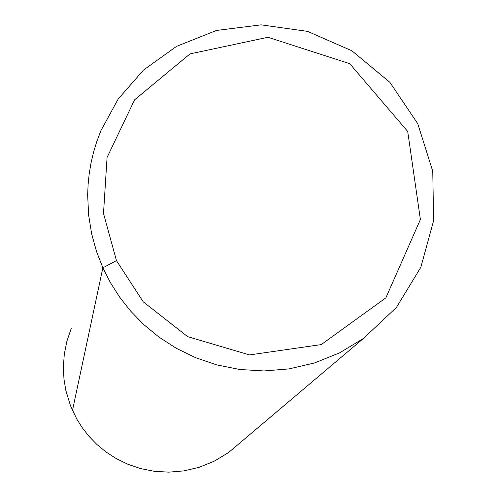 <?xml version="1.0" encoding="UTF-8"?>
<svg xmlns="http://www.w3.org/2000/svg" width="497" height="497" viewBox="0 0 497 497"><rect width="100%" height="100%" fill="white"/><g stroke="black" fill="none" stroke-linecap="round" stroke-linejoin="round"><path stroke-width="0.75" d="M363.35 338.544L339.532 352.882L314.502 362.959L289.074 368.898L263.938 370.948L239.684 369.476L216.767 364.897L195.532 357.666L176.199 348.235L158.91 337.053L143.708 324.529L130.581 311.035L119.473 296.902L110.278 282.408L102.873 267.79L96.542 251.575L91.69 233.981L88.621 215.089L87.665 195.048L88.087 184.667L89.168 174.087L90.945 163.351L93.467 152.511L96.766 141.614L100.872 130.723L118.18 99.052L143.44 70.12L176.522 46.376L216.431 30.466L261.142 24.85L307.575 31.379L351.882 50.781L389.884 82.334L417.772 123.716L432.757 171.291L433.614 220.631L420.829 267.293L396.401 307.469L363.35 338.544L228.458 452.612L214.145 461.241L199.123 467.31L183.878 470.895L168.812 472.15L154.287 471.293L140.57 468.572L127.859 464.254L116.298 458.625L105.96 451.941L96.872 444.455L89.025 436.378L82.384 427.917L76.886 419.244L70.475 405.738L65.784 390.22L63.951 378.888L63.386 366.861L64.293 354.268L66.871 341.302L71.313 328.194M116.472 260.633L103.5 213.443L107.066 157.468L134.594 99.816L190.034 53.887L268.001 37.281L349.733 63.678L407.708 131.463L420.394 219.525L385.896 297.815L321.255 344.589L249.488 354.92L187.642 336.649L143.192 301.778L116.472 260.633L102.873 267.79L72.463 410.485"/></g></svg>
